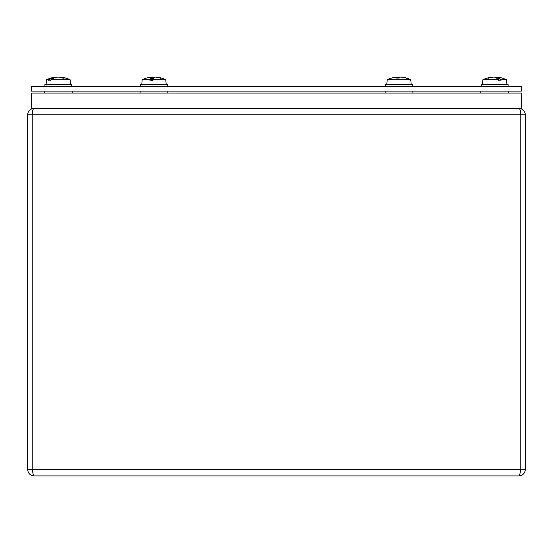 <?xml version="1.0" encoding="UTF-8"?>
<svg xmlns="http://www.w3.org/2000/svg" width="553" height="553" viewBox="0 0 553 553"><rect width="100%" height="100%" fill="white"/><g stroke="black" fill="none" stroke-linecap="round" stroke-linejoin="round"><path stroke-width="0.83" d="M518.859 108.367C520 108.685 520.643 110.835 520.774 114.817L520.774 469.456C520.152 473.368 519.53 475.518 518.901 475.905L34.099 475.905C33.477 475.532 32.855 473.382 32.226 469.456L32.226 114.817C32.357 110.842 32.993 108.692 34.141 108.367M32.226 114.817L520.774 114.817L520.767 114.395M34.099 108.374L34.099 108.367C30.242 108.685 28.099 110.835 27.65 114.817L27.65 469.456C28.03 473.368 30.18 475.518 34.099 475.905M525.35 114.817L520.815 114.817L520.815 469.456L525.35 469.456L525.35 114.817C524.915 110.842 522.765 108.692 518.901 108.367L518.901 108.374M27.65 469.456L32.185 469.456L32.185 114.817L27.65 114.817M520.615 470.306L520.774 469.456L32.226 469.456M518.901 475.905C522.813 475.525 524.963 473.375 525.35 469.456M31.48 93.056L31.48 108.367L521.52 108.367L521.52 93.056L31.48 93.056M31.48 91.093L521.52 91.093L521.52 86.565L31.48 86.565L31.48 91.093M410.354 79.763A26.62 26.212 -90 0 0 405.888 78.028L405.985 77.938A26.641 26.641 90 0 1 410.81 79.763L410.9 80.835L410.45 80.835L410.354 79.763L387.211 79.763L387.121 80.835M405.888 78.028A26.641 25.542 -90 0 0 405.577 77.938A26.62 26.081 64.2 0 0 401.008 77.13L399.943 77.13A26.62 3.228 -85 0 0 399.252 78.035L396.584 78.035A26.62 4.797 84.9 0 1 397.413 77.13L397.489 78.014L397.427 77.116L396.632 77.13A26.62 26.323 54.3 0 0 392.036 77.938A26.641 26.641 -90 0 0 387.211 79.763L386.789 84.54M396.612 78.014L398.748 78.014A26.62 3.228 85 0 0 398.084 77.13L397.019 77.13M405.985 77.938A26.62 26.323 -54.3 0 0 401.395 77.13L400.614 77.13M411.232 84.54L410.81 79.763A26.648 26.648 0 0 0 408.536 78.768M410.9 80.835L410.45 80.835M152.96 79.763A26.62 5.081 90 0 1 153.824 78.028A26.641 2.088 90 0 1 153.845 77.938A26.62 4.866 -84.9 0 1 154.771 77.13L155.877 77.13A26.62 25.735 70.1 0 1 160.743 78.035L161.317 78.035A26.62 26.074 -64.5 0 0 160.294 77.766A26.648 26.648 0 0 1 165.789 79.763L152.96 79.763L152.939 80.835L150.015 80.835L150.036 79.763L142.19 79.763L141.768 84.54M151.833 80.835L151.322 78.332L151.322 80.835M150.036 79.763A26.62 6.249 -90 0 1 151.1 78.028A26.641 9.152 -90 0 1 151.211 77.938L151.322 78.332M151.1 78.028L151.1 80.835M146.663 78.035A26.62 26.074 64.5 0 1 147.679 77.766A26.62 26.074 64.5 0 1 151.557 77.13L152.269 77.13A26.62 6.422 84.8 0 0 151.211 77.938M152.621 80.835L152.296 77.116L152.58 80.835M153.99 77.766A26.62 4.866 84.9 0 0 153.209 77.13L152.096 77.13M160.294 77.766A26.62 26.074 -64.5 0 0 156.423 77.13L155.711 77.13M161.317 78.035L160.647 78.332M483.986 79.763L482.887 79.763L482.472 84.54L482.887 79.763A26.648 26.648 0 0 1 491.617 77.185A26.62 24.38 77.5 0 0 487.587 78.035L488.721 78.035A26.62 23.717 -78.9 0 1 493.221 77.13L494.465 77.13A26.62 10.438 84.6 0 1 496.352 77.938A26.641 7.825 -90 0 1 496.449 78.028A26.62 10.652 -90 0 1 498.26 79.763L483.986 79.763M496.684 77.185A26.62 23.717 78.9 0 0 496.159 77.13L494.921 77.13A26.62 10.438 -84.6 0 0 494.693 77.185M498.301 80.835L498.799 77.938A26.62 11.876 -84.4 0 0 496.788 77.13L497.237 77.13A26.62 24.38 -77.5 0 1 497.762 77.185A26.648 26.648 0 0 1 506.493 79.763L500.977 79.763L501.018 80.835L498.301 80.835L498.26 79.763M496.698 78.215L496.788 77.13L497.237 77.13A26.62 23.979 -78.4 0 1 497.527 77.157A26.648 26.648 0 0 1 506.493 79.763L506.914 84.54L506.493 79.763M498.799 77.938A26.641 14.392 90 0 1 498.972 78.028A26.62 11.744 90 0 1 500.977 79.763M491.741 77.171A26.62 23.979 78.4 0 1 491.859 77.157A26.62 23.979 78.4 0 1 492.135 77.13L492.599 77.13L492.142 77.13A26.62 24.38 77.5 0 0 491.617 77.185M498.972 78.028L498.972 80.835M498.619 78.332L498.212 79.701M488.216 78.332L487.587 78.035L488.216 78.332M398.119 77.157A26.62 18.491 -83 0 1 398.312 77.13L399.632 77.13A26.62 17.876 83.2 0 1 399.888 77.164M151.439 77.13L151.439 77.13A26.62 22.327 80.8 0 0 150.775 77.213M152.884 77.13L154.183 77.13A26.62 14.316 84.1 0 1 154.619 77.213M65.289 78.035A26.62 23.675 -79 0 0 60.996 77.144A26.62 23.675 -79 0 0 60.865 77.13L60.491 77.13M58.376 77.13L59.641 77.13A26.62 22.922 80.1 0 1 60.484 77.233M55.749 77.13L56.13 77.13A26.62 13.341 84.2 0 0 56.123 77.13L56.123 77.095A26.648 26.648 0 0 0 46.507 79.763L46.086 84.54M55.618 77.144L55.618 77.144A26.648 26.648 0 0 0 46.507 79.763L48.83 79.763A26.62 19.611 -90 0 1 52.176 78.028A26.641 21.546 -90 0 1 52.431 77.938L52.694 78.671M58.238 77.13L56.973 77.13A26.62 22.922 -80.1 0 0 56.261 77.213M60.996 77.144A26.648 26.648 0 0 1 70.113 79.763L50.897 79.763L50.835 80.835L48.761 80.835L48.83 79.763M60.471 77.385A26.62 18.574 83 0 0 59.019 77.13L59.019 77.144M50.897 79.763A26.62 18.774 90 0 1 54.097 78.028A26.641 16.535 90 0 1 54.298 77.938A26.62 18.574 -83 0 1 57.602 77.13L58.915 77.13A26.62 17.786 83.3 0 1 62.33 78.035L64.272 78.035A26.62 18.933 -82.9 0 0 60.768 77.13L60.74 77.496M55.853 77.13L55.825 77.13A26.62 19.673 82.6 0 0 52.431 77.938M52.176 78.028L52.176 78.961M64.272 78.035L63.775 78.332L64.272 78.035M167.863 91.093L167.863 93.056L167.863 91.093M385.614 84.54L385.614 86.565L385.614 84.54L412.414 84.54L412.414 86.565L412.414 84.54M140.586 86.565L140.586 84.54L167.386 84.54L167.386 86.565L167.386 84.54M44.911 86.565L44.911 84.54L71.71 84.54L71.71 86.565M481.29 84.54L481.29 86.565L481.29 84.54L508.089 84.54L508.089 86.565M398.084 77.13L398.16 78.014M153.209 77.13L153.354 78.844M496.159 77.13L496.186 77.835M396.826 77.095L396.826 77.116A26.648 26.648 0 0 0 387.211 79.763M147.679 77.766A26.648 26.648 0 0 0 142.19 79.763M165.789 79.763L166.211 84.54L165.789 79.763A26.648 26.648 0 0 0 156.326 77.109M161.158 78.014L160.584 78.014M488.866 78.014L487.732 78.014M496.691 77.102L496.601 78.139M410.81 79.763A26.648 26.648 0 0 0 401.202 77.095L401.195 77.116M60.471 77.42L60.498 77.095A26.648 26.648 0 0 1 70.113 79.763L70.528 84.54M64.162 78.014L62.219 78.014M508.566 91.093L508.566 93.056M480.82 91.093L480.82 93.056M140.116 91.093L140.116 93.056M72.18 91.093L72.18 93.056M44.434 91.093L44.434 93.056M412.884 91.093L412.884 93.056L412.884 91.093M385.137 91.093L385.137 93.056L385.137 91.093"/></g></svg>
